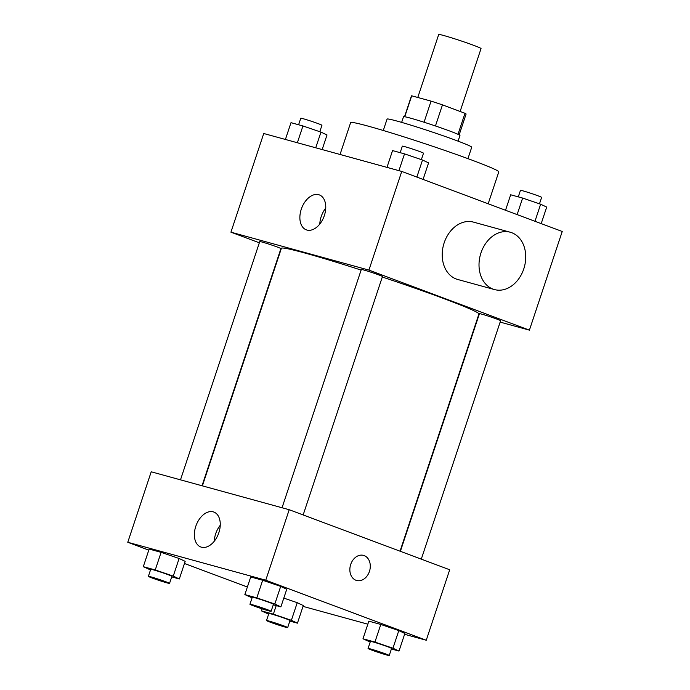 <?xml version="1.0" encoding="UTF-8"?>
<svg xmlns="http://www.w3.org/2000/svg" width="690" height="690" viewBox="0 0 690 690"><rect width="100%" height="100%" fill="white"/><g stroke="black" fill="none" stroke-linecap="round" stroke-linejoin="round"><path stroke-width="1.03" d="M460.118 111.47L481.042 48.585A22.304 0.983 -161.6 0 0 460.187 40.607A22.304 0.983 -161.6 0 0 438.711 34.5L417.769 97.471M404.745 116.748L411.706 95.806L431.069 101.128A28.79 1.276 -161.6 0 1 442.471 104.863L464.991 113.289A28.79 1.276 -161.6 0 1 466.095 114.057L459.161 134.886M411.706 95.806A28.79 1.276 -161.6 0 0 411.464 95.884L404.53 116.713M401.649 122.38L403.529 116.722A29.739 1.311 18.4 0 1 432.156 124.864A29.739 1.311 18.4 0 1 459.963 135.499L458.082 141.148M424.057 122.225L431.069 101.128M457.996 134.317L464.991 113.289M435.45 125.968L442.471 104.863M383.278 130.488L387.073 119.077A44.608 1.975 18.4 0 1 430.025 131.29A44.608 1.975 18.4 0 1 471.727 147.237L467.932 158.648M340.041 154.474L350.641 122.613A78.065 3.45 18.4 0 1 425.799 143.977A78.065 3.45 18.4 0 1 498.784 171.896L488.184 203.774M259.337 242.802L230.926 232.176L263.744 133.506L401.744 171.43L562.229 231.478L529.411 330.148L500.138 322.101M400.036 551.189L478.929 314.019A104.087 4.606 -161.6 0 0 382.312 277.026M361.112 270.075A104.087 4.606 -161.6 0 0 281.399 248.305L202.377 485.855M230.926 232.176L368.917 270.101L529.411 330.148M303.16 514.938L382.467 276.535A11.152 0.492 -161.6 0 0 372.039 272.55A11.152 0.492 -161.6 0 0 361.31 269.497L282.046 507.754M421.288 559.141L500.595 320.738A11.152 0.492 -161.6 0 0 490.167 316.745A11.152 0.492 -161.6 0 0 479.429 313.691L400.381 551.319M180.487 479.843L259.742 241.586A11.152 0.492 18.4 0 1 265.978 243.19A11.152 0.492 18.4 0 1 277.225 247.003A11.152 0.492 18.4 0 1 280.908 248.624L202.023 485.76M368.917 270.101L401.744 171.43M301.28 209.208A18.647 11.937 110.5 0 1 319.349 194.908A18.647 11.937 110.5 0 1 323.998 216.557A18.647 11.937 110.5 0 1 306.282 229.839A18.647 11.937 110.5 0 1 301.28 209.208M494.497 289.576L457.694 279.467A29.739 22.813 -74.6 0 1 443.584 244.743A29.739 22.813 -74.6 0 1 473.452 222.111L510.255 232.228A29.739 22.813 -74.6 0 1 511.747 232.711A29.739 22.813 -74.6 0 1 524.081 267.936A29.739 22.813 -74.6 0 1 494.497 289.576A29.739 22.813 -74.6 0 1 480.378 254.86A29.739 22.813 -74.6 0 1 510.255 232.228M319.789 224.06A18.647 11.937 110.5 0 1 321.178 216.651A18.647 11.937 110.5 0 1 325.74 208.138M148.799 550.137L127.771 542.271L151.214 471.796L289.205 509.72L449.699 569.768L426.256 640.242L404.59 634.291M367.839 624.191L303.022 606.381M252.083 597.851L244.855 594.59L250.72 576.969L262.674 580.255L280.683 586.405L286.747 589.26L280.683 586.405L274.818 604.017L280.882 606.881L273.274 604.794M297.243 602.689L283.806 598.101L297.243 602.689L303.298 605.544L297.243 602.689L291.378 620.301L297.442 623.165L289.835 621.078M127.771 542.271L265.762 580.195L426.256 640.242M247.374 587.026L184.471 563.489M370.202 642.045L362.983 638.785L368.839 621.164L380.794 624.45L398.803 630.6L404.866 633.463L398.803 630.6L392.946 648.221L399.001 651.075L391.394 648.988M150.515 569.931L143.296 566.68L149.152 549.059L161.106 552.345L179.115 558.486L185.179 561.35L179.115 558.486L173.259 576.107L179.322 578.97L171.715 576.883M265.762 580.195L289.205 509.72M195.779 526.349A18.647 11.937 110.5 0 1 213.848 512.058A18.647 11.937 110.5 0 1 218.497 533.706A18.647 11.937 110.5 0 1 200.781 546.98A18.647 11.937 110.5 0 1 195.779 526.349M364.173 555.605A13.007 9.979 -74.6 0 1 369.573 571.01A13.007 9.979 -74.6 0 1 356.627 580.48A13.007 9.979 -74.6 0 1 350.451 565.291A13.007 9.979 -74.6 0 1 363.527 555.39A13.007 9.979 -74.6 0 1 364.173 555.605M363.518 555.39A13.007 9.979 -74.6 0 1 364.173 555.597A13.007 9.979 -74.6 0 1 369.573 571.01A13.007 9.979 -74.6 0 1 356.627 580.48M214.288 541.202A18.647 11.937 110.5 0 1 215.677 533.793A18.647 11.937 110.5 0 1 220.239 525.28M143.296 566.68L155.241 569.966L173.259 576.107M169.542 583.395L171.888 576.348A11.152 0.492 -161.6 0 0 161.46 572.355A11.152 0.492 -161.6 0 0 150.722 569.302L148.385 576.348A11.152 0.492 -161.6 0 0 152.059 577.979A11.152 0.492 -161.6 0 0 163.306 581.791A11.152 0.492 -161.6 0 0 169.542 583.395A11.152 0.492 -161.6 0 0 159.114 579.402A11.152 0.492 -161.6 0 0 148.385 576.348M179.322 578.97L185.179 561.35M149.152 549.059L161.106 552.345L179.115 558.486M155.241 569.966L161.106 552.345M244.855 594.59L256.809 597.876L274.818 604.017M271.11 611.306L273.456 604.259A11.152 0.492 -161.6 0 0 263.028 600.266A11.152 0.492 -161.6 0 0 252.29 597.212L249.944 604.268A11.152 0.492 -161.6 0 0 253.627 605.889A11.152 0.492 -161.6 0 0 264.874 609.701A11.152 0.492 -161.6 0 0 271.11 611.306A11.152 0.492 -161.6 0 0 260.682 607.312A11.152 0.492 -161.6 0 0 249.944 604.268M280.882 606.881L286.747 589.26M250.72 576.969L262.674 580.255L280.683 586.405M256.809 597.876L262.674 580.255M268.634 614.135L261.415 610.874L273.369 614.16L291.378 620.301M287.67 627.59L290.007 620.543A11.152 0.492 -161.6 0 0 279.588 616.55A11.152 0.492 -161.6 0 0 268.85 613.496L266.504 620.552A11.152 0.492 -161.6 0 0 270.187 622.173A11.152 0.492 -161.6 0 0 281.425 625.985A11.152 0.492 -161.6 0 0 287.67 627.59A11.152 0.492 -161.6 0 0 277.242 623.596A11.152 0.492 -161.6 0 0 266.504 620.552M297.442 623.165L303.298 605.544M261.415 610.874L262.096 608.822M273.369 614.16L276.216 605.596M362.983 638.785L374.929 642.071L392.946 648.221M389.229 655.5L391.575 648.453A11.152 0.492 -161.6 0 0 381.147 644.46A11.152 0.492 -161.6 0 0 370.409 641.415L368.063 648.462A11.152 0.492 -161.6 0 0 371.746 650.084A11.152 0.492 -161.6 0 0 382.993 653.896A11.152 0.492 -161.6 0 0 389.229 655.5A11.152 0.492 -161.6 0 0 378.801 651.515A11.152 0.492 -161.6 0 0 368.063 648.462M399.001 651.075L404.866 633.463M368.839 621.164L380.794 624.45L398.803 630.6M374.929 642.071L380.794 624.45M285.41 139.458L290.999 122.673L302.945 125.96L320.962 132.109L327.017 134.964L322.161 149.566M315.735 147.798L320.962 132.109M297.364 142.744L302.945 125.96M319.798 131.712L321.937 125.295A11.152 0.492 -161.6 0 0 311.509 121.302A11.152 0.492 -161.6 0 0 300.771 118.249L298.606 124.769M386.978 167.377L392.558 150.584L404.513 153.87L422.522 160.02L428.585 162.875L423.082 179.417M416.846 177.08L422.522 160.02M398.923 170.654L404.513 153.87M421.366 159.623L423.496 153.206A11.152 0.492 -161.6 0 0 413.069 149.213A11.152 0.492 -161.6 0 0 402.33 146.168L400.166 152.68M505.529 210.269L510.678 194.787L522.632 198.065L540.641 204.214L546.704 207.078L541.202 223.612M534.966 221.274L540.641 204.214M517.129 214.607L522.632 198.065M539.485 203.817L541.616 197.4A11.152 0.492 -161.6 0 0 531.197 193.416A11.152 0.492 -161.6 0 0 520.458 190.362L518.285 196.874"/></g></svg>
